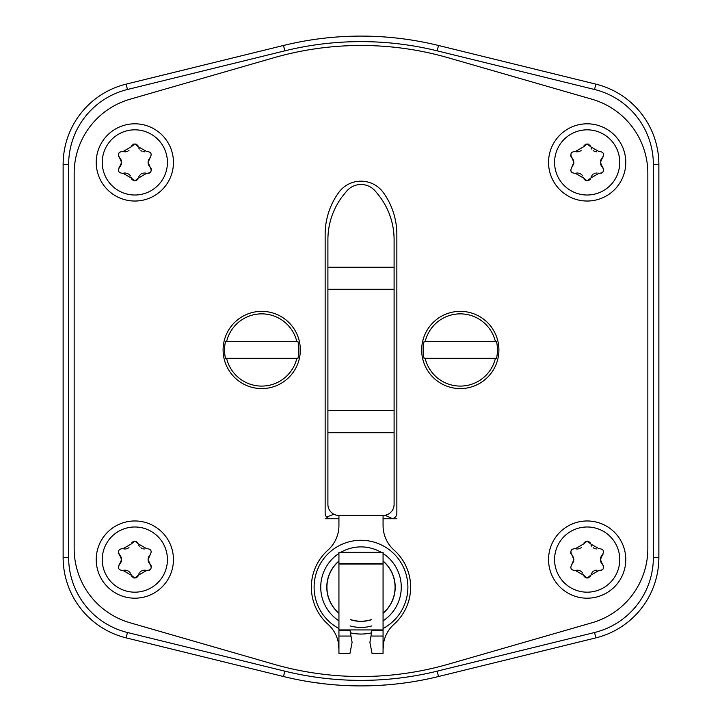 <?xml version="1.0" encoding="UTF-8"?>
<svg xmlns="http://www.w3.org/2000/svg" width="722" height="722" viewBox="0 0 722 722"><rect width="100%" height="100%" fill="white"/><g stroke="black" fill="none" stroke-linecap="round" stroke-linejoin="round"><path stroke-width="1.08" d="M392.38 518.667A75.359 75.359 0 0 0 384.853 515.309M333.979 514.272A75.359 75.359 0 0 0 326.741 517.123M126.133 637.869A82.741 82.741 0 0 1 63.13 557.519L63.13 164.481A82.741 82.741 0 0 1 126.133 84.131L283.502 45.477A324.9 324.9 0 0 1 438.498 45.477L595.867 84.131A82.741 82.741 0 0 1 658.87 164.481L658.87 557.519A82.741 82.741 0 0 1 595.867 637.869L438.498 676.523A324.9 324.9 0 0 1 283.502 676.523L126.133 637.869L127.451 632.508A77.227 77.227 0 0 1 68.644 557.519L68.644 164.481A77.227 77.227 0 0 1 127.451 89.492L284.82 50.838A319.386 319.386 0 0 1 437.18 50.838L594.549 89.492A77.227 77.227 0 0 1 653.356 164.481L653.356 557.519A77.227 77.227 0 0 1 594.549 632.508L437.18 671.162A319.386 319.386 0 0 1 284.82 671.162L127.451 632.508M271.968 673.689L269.189 673.003M269.838 673.166L268.954 672.949M311.254 682.064L325.008 683.896M304.07 680.873L305.677 681.153M295.009 679.131L295.623 679.258M311.588 682.119L313.258 682.371M313.231 682.371L312.68 682.29M312.364 682.236L310.198 681.902M293.132 678.734L294.025 678.924M313.186 682.362L322.508 683.617M429.879 678.518L430.493 678.382M430.601 678.355L430.059 678.472M429.752 678.545L427.604 678.996M410.791 682.064L417.56 680.936M423.11 679.907L426.431 679.24M409.257 682.299L410.051 682.173M378.725 685.413L386.739 684.88M387.75 684.799L388.932 684.7M384.925 685.016L385.837 684.952M365.061 685.873L371.388 685.738M360.088 685.9L361.334 685.9M363.157 685.891L363.617 685.891M357.886 685.882L359.078 685.891M331.245 684.537L328.302 684.248M437.18 671.162L438.498 676.523L452.784 673.012M452.162 673.166L453.046 672.949M130.213 622.815A77.227 77.227 0 0 1 74.158 548.549L74.158 173.451A77.227 77.227 0 0 1 129.987 99.248A77.227 77.227 0 0 1 130.213 99.185M591.787 99.185A77.227 77.227 0 0 1 647.842 173.451L647.842 548.549A77.227 77.227 0 0 1 592.013 622.752A77.227 77.227 0 0 1 591.787 622.815M396.856 518.757L391.342 518.757A5.514 5.514 0 0 0 396.856 513.243L396.856 234.479A71.713 71.713 0 0 0 383.084 192.242M338.916 192.242A71.713 71.713 0 0 0 325.144 234.488L325.144 513.243A5.514 5.514 0 0 0 330.658 518.757L325.144 518.757M383.066 515.454A11.029 11.029 0 0 0 394.095 504.416L394.095 239.641A71.713 71.713 0 0 0 377.687 193.983L375.458 191.294A18.754 18.754 0 0 0 346.542 191.294L344.313 193.983A71.713 71.713 0 0 0 327.905 239.641L327.905 504.416A11.029 11.029 0 0 0 338.934 515.454L383.066 515.454L383.066 525.49A33.095 33.095 0 0 0 394.095 550.155A49.647 49.647 0 0 1 394.095 624.169A33.095 33.095 0 0 0 383.707 642.318L383.066 648.834M592.013 622.752L448.452 664.159A315.523 315.523 0 0 1 273.548 664.159L129.987 622.752A77.227 77.227 0 0 1 74.158 548.549L74.158 173.451M129.987 99.248L273.548 57.841A315.523 315.523 0 0 1 448.452 57.841L592.013 99.248A77.227 77.227 0 0 1 647.842 173.451L647.842 548.549M391.342 518.757L383.066 518.757M338.934 518.757L330.658 518.757M396.856 234.479A71.713 71.713 0 0 0 383.409 192.675A27.58 27.58 0 0 0 338.591 192.675A71.713 71.713 0 0 0 325.144 234.479M498.902 349.971A38.609 38.609 0 0 0 460.293 311.353A38.609 38.609 0 0 0 421.675 349.971A38.609 38.609 0 0 0 460.293 388.58A38.609 38.609 0 0 0 498.902 349.971M496.51 341.641L495.418 341.641L496.51 341.641A37.165 37.165 0 0 1 496.51 358.302L495.418 358.302L496.51 358.302M424.067 358.302L425.159 358.302L424.067 358.302A37.165 37.165 0 0 1 424.067 341.641L425.159 341.641L424.067 341.641M425.159 341.641A36.1 36.1 0 0 1 495.418 341.641L425.159 341.641M495.418 358.302A36.1 36.1 0 0 1 425.159 358.302L495.418 358.302M300.325 349.971A38.609 38.609 0 0 0 261.707 311.353A38.609 38.609 0 0 0 223.098 349.971A38.609 38.609 0 0 0 261.707 388.58A38.609 38.609 0 0 0 300.325 349.971M297.933 341.641L296.841 341.641L297.933 341.641A37.165 37.165 0 0 1 297.933 358.302L296.841 358.302L297.933 358.302M225.49 358.302L226.582 358.302L225.49 358.302A37.165 37.165 0 0 1 225.49 341.641L226.582 341.641L225.49 341.641M226.582 341.641A36.1 36.1 0 0 1 296.841 341.641L226.582 341.641M296.841 358.302A36.1 36.1 0 0 1 226.582 358.302L296.841 358.302M134.843 195.012A32.598 32.598 0 0 1 102.244 162.558A32.598 32.598 0 0 1 134.843 129.825A32.598 32.598 0 0 1 167.432 162.279A32.598 32.598 0 0 1 134.843 195.012M134.843 201.032A38.609 38.609 0 0 1 96.225 162.423A38.609 38.609 0 0 1 134.843 123.805A38.609 38.609 0 0 1 173.451 162.423A38.609 38.609 0 0 1 134.843 201.032A38.609 38.609 0 0 1 96.225 162.423A38.609 38.609 0 0 1 134.843 123.805M123.724 173.136A6.507 6.507 0 0 0 123.038 173.307L131.314 178.081L134.843 180.897L138.362 178.081L146.638 173.307C151.033 173.081 152.207 171.051 150.167 167.197L148.073 162.423L150.167 157.64C152.18 153.768 150.997 151.728 146.638 151.539L138.362 146.756L134.843 143.94L131.314 146.756L123.038 151.539C118.76 151.656 117.587 153.687 119.509 157.64L121.603 162.423L119.509 167.197A6.507 6.507 0 0 0 120.439 166.132M123.038 173.307C118.679 173.109 117.496 171.069 119.509 167.197A3.619 3.619 0 0 0 118.886 167.955M131.657 145.835A3.619 3.619 0 0 1 132.18 145.104M132.938 144.481A3.619 3.619 0 0 1 133.841 144.084M135.745 144.057A3.619 3.619 0 0 1 136.638 144.418M137.442 145.05A3.619 3.619 0 0 1 137.992 145.79M138.75 147.929A6.507 6.507 0 0 0 139.355 149.012M140.934 150.618A6.507 6.507 0 0 0 142.09 151.277M143.227 151.656A6.507 6.507 0 0 0 144.391 151.819M150.79 156.882A3.619 3.619 0 0 1 150.167 157.64A6.507 6.507 0 0 0 149.427 158.452M148.84 159.363A6.507 6.507 0 0 0 148.479 160.176M148.416 160.347A6.507 6.507 0 0 0 148.163 161.376M148.073 162.423A6.507 6.507 0 0 0 148.127 163.208M148.163 163.461A6.507 6.507 0 0 0 148.353 164.291M148.416 164.49A6.507 6.507 0 0 0 148.84 165.473M149.427 166.385A6.507 6.507 0 0 0 150.167 167.197M151.214 168.948A3.619 3.619 0 0 1 151.223 170.726M150.862 171.619A3.619 3.619 0 0 1 150.284 172.396M149.517 172.982A3.619 3.619 0 0 1 148.615 173.352M150.826 168.009A3.619 3.619 0 0 1 151.196 168.894M146.638 173.307A6.507 6.507 0 0 0 145.555 173.063M144.481 173.018A6.507 6.507 0 0 0 143.452 173.136M142.505 173.397A6.507 6.507 0 0 0 141.494 173.867M140.637 174.444A6.507 6.507 0 0 0 139.933 175.103M139.301 175.897A6.507 6.507 0 0 0 138.75 176.908M137.992 179.047A3.619 3.619 0 0 1 137.46 179.778M136.702 180.383A3.619 3.619 0 0 1 135.817 180.762M133.931 180.78A3.619 3.619 0 0 1 133.038 180.419M132.234 179.796A3.619 3.619 0 0 1 131.684 179.056M131.314 178.081A6.507 6.507 0 0 0 131.088 177.323M130.438 175.997A6.507 6.507 0 0 0 130.014 175.419M129.545 174.895A6.507 6.507 0 0 0 129.021 174.435M128.453 174.029A6.507 6.507 0 0 0 127.848 173.686M127.198 173.406A6.507 6.507 0 0 0 126.521 173.199M125.827 173.072A6.507 6.507 0 0 0 125.222 173.018M124.996 173.009A6.507 6.507 0 0 0 124.419 173.036M121.088 164.941A6.507 6.507 0 0 0 121.476 163.677M121.458 161.087A6.507 6.507 0 0 0 121.052 159.815M120.394 158.65A6.507 6.507 0 0 0 119.509 157.64M118.877 153.109A3.619 3.619 0 0 1 119.509 152.333M122.153 151.376A3.619 3.619 0 0 1 123.038 151.539A6.507 6.507 0 0 0 125.384 151.81M118.868 156.845A3.619 3.619 0 0 1 118.588 156.268M118.48 155.952A3.619 3.619 0 0 1 118.354 154.986M126.169 151.71A6.507 6.507 0 0 0 126.846 151.548M126.928 151.521A6.507 6.507 0 0 0 127.659 151.241M128.345 150.88A6.507 6.507 0 0 0 128.976 150.447M587.157 195.012A32.598 32.598 0 0 1 554.568 162.558A32.598 32.598 0 0 1 587.157 129.825A32.598 32.598 0 0 1 619.756 162.279A32.598 32.598 0 0 1 587.157 195.012M587.157 201.032A38.609 38.609 0 0 1 548.549 162.423A38.609 38.609 0 0 1 587.157 123.805A38.609 38.609 0 0 1 625.775 162.423A38.609 38.609 0 0 1 587.157 201.032A38.609 38.609 0 0 1 548.549 162.423A38.609 38.609 0 0 1 587.157 123.805M576.048 173.136A6.507 6.507 0 0 0 575.362 173.307L583.638 178.081L587.157 180.897L590.686 178.081L598.962 173.307C603.357 173.081 604.531 171.051 602.491 167.197L600.397 162.423L602.491 157.64C604.504 153.768 603.321 151.728 598.962 151.539L590.686 146.756L587.157 143.94L583.638 146.756L575.362 151.539C571.084 151.656 569.911 153.687 571.833 157.64L573.927 162.423L571.833 167.197A6.507 6.507 0 0 0 572.763 166.132M575.362 173.307C571.003 173.109 569.82 171.069 571.833 167.197A3.619 3.619 0 0 0 571.21 167.955M583.981 145.835A3.619 3.619 0 0 1 584.504 145.104M585.262 144.481A3.619 3.619 0 0 1 586.165 144.084M588.069 144.057A3.619 3.619 0 0 1 588.962 144.418M589.766 145.05A3.619 3.619 0 0 1 590.316 145.79M591.074 147.929A6.507 6.507 0 0 0 591.67 149.012M593.258 150.618A6.507 6.507 0 0 0 594.414 151.277M595.551 151.656A6.507 6.507 0 0 0 596.715 151.819M603.114 156.882A3.619 3.619 0 0 1 602.491 157.64A6.507 6.507 0 0 0 601.751 158.452M601.164 159.363A6.507 6.507 0 0 0 600.803 160.176M600.74 160.347A6.507 6.507 0 0 0 600.487 161.376M600.397 162.423A6.507 6.507 0 0 0 600.451 163.208M600.487 163.461A6.507 6.507 0 0 0 600.677 164.291M600.74 164.49A6.507 6.507 0 0 0 601.164 165.473M601.751 166.385A6.507 6.507 0 0 0 602.491 167.197M603.538 168.948A3.619 3.619 0 0 1 603.538 170.726M603.186 171.619A3.619 3.619 0 0 1 602.608 172.396M601.841 172.982A3.619 3.619 0 0 1 600.939 173.352M603.15 168.009A3.619 3.619 0 0 1 603.52 168.894M598.962 173.307A6.507 6.507 0 0 0 597.879 173.063M596.805 173.018A6.507 6.507 0 0 0 595.776 173.136M594.829 173.397A6.507 6.507 0 0 0 593.818 173.867M592.961 174.444A6.507 6.507 0 0 0 592.257 175.103M591.625 175.897A6.507 6.507 0 0 0 591.074 176.908M590.316 179.047A3.619 3.619 0 0 1 589.784 179.778M589.026 180.383A3.619 3.619 0 0 1 588.141 180.762M586.255 180.78A3.619 3.619 0 0 1 585.361 180.419M584.558 179.796A3.619 3.619 0 0 1 584.008 179.056M583.638 178.081A6.507 6.507 0 0 0 583.412 177.323M582.753 175.997A6.507 6.507 0 0 0 582.338 175.419M581.869 174.895A6.507 6.507 0 0 0 581.345 174.435M580.777 174.029A6.507 6.507 0 0 0 580.172 173.686M579.522 173.406A6.507 6.507 0 0 0 578.845 173.199M578.151 173.072A6.507 6.507 0 0 0 577.546 173.018M577.32 173.009A6.507 6.507 0 0 0 576.743 173.036M573.412 164.941A6.507 6.507 0 0 0 573.8 163.677M573.782 161.087A6.507 6.507 0 0 0 573.376 159.815M572.717 158.65A6.507 6.507 0 0 0 571.833 157.64M571.201 153.109A3.619 3.619 0 0 1 571.833 152.333M574.468 151.376A3.619 3.619 0 0 1 575.362 151.539A6.507 6.507 0 0 0 577.708 151.81M571.183 156.845A3.619 3.619 0 0 1 570.903 156.268M570.804 155.952A3.619 3.619 0 0 1 570.678 154.986M578.484 151.71A6.507 6.507 0 0 0 579.17 151.548M579.252 151.521A6.507 6.507 0 0 0 579.983 151.241M580.668 150.88A6.507 6.507 0 0 0 581.291 150.447M587.157 592.175A32.598 32.598 0 0 1 554.568 559.721A32.598 32.598 0 0 1 587.157 526.988A32.598 32.598 0 0 1 619.756 559.442A32.598 32.598 0 0 1 587.157 592.175M587.157 598.195A38.609 38.609 0 0 1 548.549 559.577A38.609 38.609 0 0 1 587.157 520.968A38.609 38.609 0 0 1 625.775 559.577A38.609 38.609 0 0 1 587.157 598.195A38.609 38.609 0 0 1 548.549 559.577A38.609 38.609 0 0 1 587.157 520.968M576.048 570.29A6.507 6.507 0 0 0 575.362 570.461L583.638 575.244L587.157 578.06L590.686 575.244L598.962 570.461C603.357 570.245 604.531 568.214 602.491 564.36L600.397 559.577L602.491 554.803C604.504 550.931 603.321 548.891 598.962 548.693L590.686 543.919L587.157 541.103L583.638 543.919L575.362 548.693C571.084 548.81 569.911 550.85 571.833 554.803L573.927 559.577L571.833 564.36A6.507 6.507 0 0 0 572.763 563.295M575.362 570.461C571.003 570.272 569.82 568.232 571.833 564.36A3.619 3.619 0 0 0 571.21 565.118M583.981 542.989A3.619 3.619 0 0 1 584.504 542.267M585.262 541.644A3.619 3.619 0 0 1 586.165 541.238M588.069 541.22A3.619 3.619 0 0 1 588.962 541.581M589.766 542.213A3.619 3.619 0 0 1 590.316 542.953M591.074 545.092A6.507 6.507 0 0 0 591.67 546.166M593.258 547.781A6.507 6.507 0 0 0 594.414 548.431M595.551 548.819A6.507 6.507 0 0 0 596.715 548.982M603.114 554.045A3.619 3.619 0 0 1 602.491 554.803A6.507 6.507 0 0 0 601.751 555.615M601.164 556.527A6.507 6.507 0 0 0 600.803 557.339M600.74 557.51A6.507 6.507 0 0 0 600.487 558.539M600.397 559.577A6.507 6.507 0 0 0 600.451 560.362M600.487 560.615A6.507 6.507 0 0 0 600.677 561.454M600.74 561.644A6.507 6.507 0 0 0 601.164 562.637M601.751 563.548A6.507 6.507 0 0 0 602.491 564.36M603.538 566.111A3.619 3.619 0 0 1 603.538 567.889M603.186 568.783A3.619 3.619 0 0 1 602.608 569.55M601.841 570.145A3.619 3.619 0 0 1 600.939 570.515M603.15 565.173A3.619 3.619 0 0 1 603.52 566.057M598.962 570.461A6.507 6.507 0 0 0 597.879 570.227M596.805 570.181A6.507 6.507 0 0 0 595.776 570.299M594.829 570.561A6.507 6.507 0 0 0 593.818 571.03M592.961 571.607A6.507 6.507 0 0 0 592.257 572.266M591.625 573.06A6.507 6.507 0 0 0 591.074 574.071M590.316 576.21A3.619 3.619 0 0 1 589.784 576.932M589.026 577.546A3.619 3.619 0 0 1 588.141 577.925M586.255 577.943A3.619 3.619 0 0 1 585.361 577.582M584.558 576.95A3.619 3.619 0 0 1 584.008 576.219M583.638 575.244A6.507 6.507 0 0 0 583.412 574.486M582.753 573.151A6.507 6.507 0 0 0 582.338 572.582M581.869 572.059A6.507 6.507 0 0 0 581.345 571.598M580.777 571.192A6.507 6.507 0 0 0 580.172 570.849M579.522 570.57A6.507 6.507 0 0 0 578.845 570.362M578.151 570.236A6.507 6.507 0 0 0 577.546 570.181M577.32 570.172A6.507 6.507 0 0 0 576.743 570.199M573.412 562.104A6.507 6.507 0 0 0 573.8 560.841M573.782 558.25A6.507 6.507 0 0 0 573.376 556.969M572.717 555.814A6.507 6.507 0 0 0 571.833 554.803M571.201 550.272A3.619 3.619 0 0 1 571.833 549.496M574.468 548.539A3.619 3.619 0 0 1 575.362 548.693A6.507 6.507 0 0 0 577.708 548.973M571.183 554.009A3.619 3.619 0 0 1 570.903 553.431M570.804 553.115A3.619 3.619 0 0 1 570.678 552.149M578.484 548.873A6.507 6.507 0 0 0 579.17 548.711M579.252 548.684A6.507 6.507 0 0 0 579.983 548.404M580.668 548.043A6.507 6.507 0 0 0 581.291 547.61M134.843 592.175A32.598 32.598 0 0 1 102.244 559.721A32.598 32.598 0 0 1 134.843 526.988A32.598 32.598 0 0 1 167.432 559.442A32.598 32.598 0 0 1 134.843 592.175M134.843 598.195A38.609 38.609 0 0 1 96.225 559.577A38.609 38.609 0 0 1 134.843 520.968A38.609 38.609 0 0 1 173.451 559.577A38.609 38.609 0 0 1 134.843 598.195A38.609 38.609 0 0 1 96.225 559.577A38.609 38.609 0 0 1 134.843 520.968M123.724 570.29A6.507 6.507 0 0 0 123.038 570.461L131.314 575.244L134.843 578.06L138.362 575.244L146.638 570.461C151.033 570.245 152.207 568.214 150.167 564.36L148.073 559.577L150.167 554.803C152.18 550.931 150.997 548.891 146.638 548.693L138.362 543.919L134.843 541.103L131.314 543.919L123.038 548.693C118.76 548.81 117.587 550.85 119.509 554.803L121.603 559.577L119.509 564.36A6.507 6.507 0 0 0 120.439 563.295M123.038 570.461C118.679 570.272 117.496 568.232 119.509 564.36A3.619 3.619 0 0 0 118.886 565.118M131.657 542.989A3.619 3.619 0 0 1 132.18 542.267M132.938 541.644A3.619 3.619 0 0 1 133.841 541.238M135.745 541.22A3.619 3.619 0 0 1 136.638 541.581M137.442 542.213A3.619 3.619 0 0 1 137.992 542.953M138.75 545.092A6.507 6.507 0 0 0 139.355 546.166M140.934 547.781A6.507 6.507 0 0 0 142.09 548.431M143.227 548.819A6.507 6.507 0 0 0 144.391 548.982M150.79 554.045A3.619 3.619 0 0 1 150.167 554.803A6.507 6.507 0 0 0 149.427 555.615M148.84 556.527A6.507 6.507 0 0 0 148.479 557.339M148.416 557.51A6.507 6.507 0 0 0 148.163 558.539M148.073 559.577A6.507 6.507 0 0 0 148.127 560.362M148.163 560.615A6.507 6.507 0 0 0 148.353 561.454M148.416 561.644A6.507 6.507 0 0 0 148.84 562.637M149.427 563.548A6.507 6.507 0 0 0 150.167 564.36M151.214 566.111A3.619 3.619 0 0 1 151.223 567.889M150.862 568.783A3.619 3.619 0 0 1 150.284 569.55M149.517 570.145A3.619 3.619 0 0 1 148.615 570.515M150.826 565.173A3.619 3.619 0 0 1 151.196 566.057M146.638 570.461A6.507 6.507 0 0 0 145.555 570.227M144.481 570.181A6.507 6.507 0 0 0 143.452 570.299M142.505 570.561A6.507 6.507 0 0 0 141.494 571.03M140.637 571.607A6.507 6.507 0 0 0 139.933 572.266M139.301 573.06A6.507 6.507 0 0 0 138.75 574.071M137.992 576.21A3.619 3.619 0 0 1 137.46 576.932M136.702 577.546A3.619 3.619 0 0 1 135.817 577.925M133.931 577.943A3.619 3.619 0 0 1 133.038 577.582M132.234 576.95A3.619 3.619 0 0 1 131.684 576.219M131.314 575.244A6.507 6.507 0 0 0 131.088 574.486M130.438 573.151A6.507 6.507 0 0 0 130.014 572.582M129.545 572.059A6.507 6.507 0 0 0 129.021 571.598M128.453 571.192A6.507 6.507 0 0 0 127.848 570.849M127.198 570.57A6.507 6.507 0 0 0 126.521 570.362M125.827 570.236A6.507 6.507 0 0 0 125.222 570.181M124.996 570.172A6.507 6.507 0 0 0 124.419 570.199M121.088 562.104A6.507 6.507 0 0 0 121.476 560.841M121.458 558.25A6.507 6.507 0 0 0 121.052 556.969M120.394 555.814A6.507 6.507 0 0 0 119.509 554.803M118.877 550.272A3.619 3.619 0 0 1 119.509 549.496M122.153 548.539A3.619 3.619 0 0 1 123.038 548.693A6.507 6.507 0 0 0 125.384 548.973M118.868 554.009A3.619 3.619 0 0 1 118.588 553.431M118.48 553.115A3.619 3.619 0 0 1 118.354 552.149M126.169 548.873A6.507 6.507 0 0 0 126.846 548.711M126.928 548.684A6.507 6.507 0 0 0 127.659 548.404M128.345 548.043A6.507 6.507 0 0 0 128.976 547.61M338.934 628.528A46.885 46.885 0 0 1 361 540.273A46.885 46.885 0 0 1 383.066 628.528M371.749 632.797A46.885 46.885 0 0 1 350.251 632.797M395.196 587.157A34.196 34.196 0 0 0 383.066 561.03A34.196 34.196 0 0 1 383.066 613.294A34.196 34.196 0 0 0 395.196 587.157M338.934 561.03A34.196 34.196 0 0 0 338.934 613.294A34.196 34.196 0 0 1 338.934 561.03M350.486 619.702A34.196 34.196 0 0 0 371.514 619.702A34.196 34.196 0 0 1 350.486 619.702M338.934 648.834L338.293 642.318A33.095 33.095 0 0 0 327.905 624.169A49.647 49.647 0 0 1 327.905 550.155A33.095 33.095 0 0 0 338.934 525.49L338.934 515.454M338.934 642.318L338.293 642.318L338.934 649.556M338.934 636.046L338.934 653.356L349.971 653.356L352.092 642.318L349.999 630.396L338.934 630.396L338.934 636.046L351.036 636.046M369.908 642.345L372.029 653.356L383.066 653.356L383.066 552.339L338.934 552.339L338.934 630.396M383.066 649.556L383.707 642.318L383.066 642.318M338.934 629.936L349.98 629.936L349.999 630.396L349.98 629.936L383.066 629.936M383.066 630.396L372.001 630.396L372.02 629.936L370.964 636.046L383.066 636.046M369.908 642.318L370.964 636.046M394.095 239.641L394.095 267.23L327.905 267.23M394.095 289.287L327.905 289.287M327.905 410.647L394.095 410.647M327.905 432.713L394.095 432.713M63.13 557.519L68.644 557.519M283.502 676.523L284.82 671.162M595.867 637.869L594.549 632.508M653.356 557.519L658.87 557.519M658.87 164.481L653.356 164.481M594.549 89.492L595.867 84.131M438.498 45.477L437.18 50.838M284.82 50.838L283.502 45.477M126.133 84.131L127.451 89.492M68.644 164.481L63.13 164.481M383.066 620.848A40.27 40.27 0 0 0 383.066 553.476M381.216 552.339A40.27 40.27 0 0 0 340.784 552.339M338.934 553.476A40.27 40.27 0 0 0 338.934 620.848M350.098 625.929A40.27 40.27 0 0 0 371.902 625.929M338.934 561.202A34.069 34.069 0 0 0 338.934 613.122M350.495 619.575A34.069 34.069 0 0 0 371.505 619.575M383.066 613.122A34.069 34.069 0 0 0 383.066 561.202M383.066 564.008L338.934 564.008M338.934 563.44L383.066 563.44"/></g></svg>
